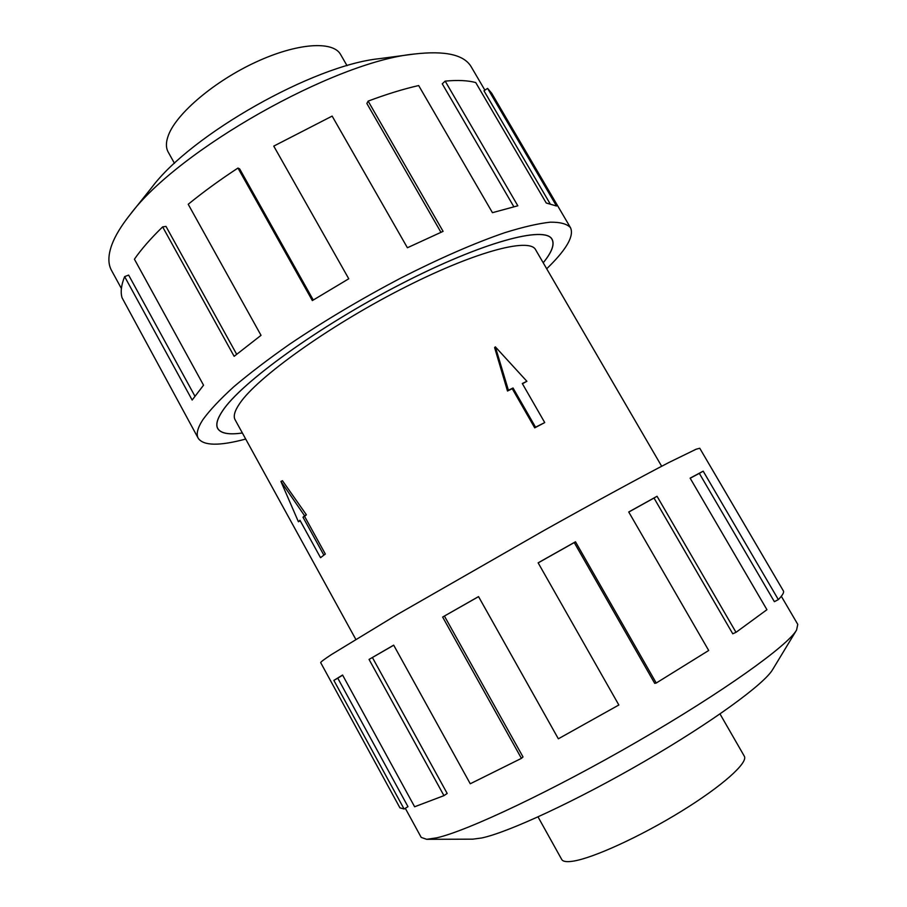 <?xml version="1.0" encoding="UTF-8"?>
<svg xmlns="http://www.w3.org/2000/svg" width="907" height="907" viewBox="0 0 907 907"><rect width="100%" height="100%" fill="white"/><g stroke="black" fill="none" stroke-linecap="round" stroke-linejoin="round"><path stroke-width="1.36" d="M543.202 262.781C551.739 252.316 554.687 244.539 552.057 239.425C545.311 225.31 482.558 241.931 400.622 284.208C318.742 326.339 240.752 382.958 222.532 410.962C217.238 418.864 215.662 424.714 217.793 428.535C220.82 433.433 229.006 434.907 242.373 432.979C228.972 434.952 220.752 433.478 217.725 428.569C215.583 424.759 217.17 418.898 222.453 410.996C240.684 382.981 318.697 326.339 400.633 284.186C482.592 241.886 545.379 225.265 552.125 239.38C554.767 244.505 551.796 252.316 543.214 262.803M661.668 466.266L535.618 249.742C529.473 237.067 473.182 252.089 400.202 289.684C327.268 327.132 257.112 377.709 239.833 403.298C234.698 410.724 233.122 416.211 235.106 419.771L355.782 639.322M323.731 554.869L302.995 517.228L304.548 515.698L280.921 481.447L282.462 480.71L306.385 514.791L304.616 516.423L325.341 554.052L320.522 557.669L325.341 554.052M508.408 390.237L513.045 387.992L535.549 427.208L544.733 422.571L534.722 427.855L512.251 388.684L507.501 391.03L494.61 347.574L495.347 346.859L508.408 390.237L507.501 391.03M544.733 422.571L522.296 383.514L526.888 381.291L522.432 383.763M174.461 163.328L168.192 152.047C165.732 147.626 165.845 141.923 168.532 134.95C176.797 113.182 214.698 81.052 255.978 62.05C297.269 42.912 333.084 40.622 340.601 54.499L347.041 65.689M719.999 713.945L744.296 756.166C748.479 762.538 722.505 785.938 681.418 811.243C640.41 836.549 593.053 858.147 573.122 861.162C566.705 862.16 562.907 861.593 561.716 859.473L538.032 816.901M121.402 288.517L111.527 270.433C107.888 263.858 108.024 255.23 111.924 244.55C115.223 235.729 121.243 225.82 129.973 214.8C177.647 150.29 334.218 61.699 414.08 54.057C445.167 50.429 464.225 54.715 471.266 66.903L484.894 90.178M245.718 439.056C219.358 446.119 203.531 445.87 198.248 438.308C195.957 434.226 197.511 428.002 202.885 419.669C209.698 410.281 220.004 399.318 233.802 386.756C249.538 373.446 268.143 359.263 289.605 344.218C324.173 320.931 361.247 298.868 400.826 278.041C440.02 258.144 474.656 243.031 504.734 232.702C523.033 227.011 538.214 223.496 550.254 222.181C560.356 222.079 567.102 223.916 570.503 227.702C574.142 235.673 567.068 248.518 549.257 266.25L546.694 268.778M440.949 232.294L366.859 103.477L368.14 101.108L443.092 231.364L407.402 247.747L332.143 116.096L273.755 146.106L348.764 278.778L312.348 300.58L237.963 168.056C219.709 180.028 203.134 192.103 188.214 204.279L261.023 335.341L234.142 356.326L162.648 226.886C150.687 238.507 141.277 249.278 134.417 259.198L203.542 385.203L192.159 400.055L124.644 276.612C121.255 284.991 120.382 292.031 122.037 297.723L198.248 438.308M781.324 596.284L797.763 624.356L796.584 630.036C787.854 645.603 723.162 691.984 637.757 741.382C552.431 790.802 467.116 831.05 436.686 837.841L426.664 839.315L421.199 837.399L405.293 808.284M796.584 630.036L772.685 669.502C764.374 683.98 712.074 722.199 644.48 761.392C576.943 800.598 508.362 832.388 481.696 837.977L472.808 839.168L426.664 839.315M783.365 590.888L699.762 448.251L696.077 449.237L668.776 462.559C640.83 477.059 596.024 501.412 544.483 530.21L396.654 614.889L331.395 654.593C323.946 659.491 320.386 662.201 320.715 662.7L399.919 807.831L404.091 808.999L333.867 680.386L342.574 675.035L414.624 806.765L443.954 795.643L369.058 659.423L393.683 645.149L470.257 783.761L521.423 758.365L442.639 617.055L478.533 596.602L558.349 738.797L618.846 705L538.134 562.828L575.492 541.785L656.237 683.028L708.696 650.478L628.732 511.99L657.042 496.276L736.008 632.338L766.937 609.697L690.125 478.148L703.186 471.164L778.353 599.606C782.582 595.253 784.249 592.35 783.365 590.888L710.997 467.411M778.353 599.606L774.374 601.67L699.331 473.363L690.182 478.238M736.008 632.338L732.754 633.789L654.004 498.034L628.766 512.047M656.237 683.028L654.707 683.345L574.244 542.556L538.157 562.884M478.556 596.647L442.639 617.055M521.423 758.365L523.01 756.948L444.441 616.091M393.717 645.217L369.058 659.423M443.954 795.643L447.185 793.455L372.426 657.564M574.244 542.556L575.492 541.785M654.004 498.034L657.042 496.276M699.331 473.363L703.186 471.164M342.642 675.159L337.778 678.187L407.98 806.663L404.091 808.999M337.778 678.187L333.867 680.386M124.644 276.612L128.635 275.082L194.835 396.019M549.971 203.519L483.953 90.791L487.581 88.387L556.513 206.014L546.218 202.987L475.733 82.56C467.91 80.428 457.718 79.941 445.167 81.12L517.829 205.787L492.444 212.68L418.671 85.553C403.377 89.033 386.529 94.215 368.14 101.108M570.503 227.702L491.673 93.228L487.581 88.387M513.816 206.694L442.253 83.829L445.167 81.12M237.963 168.056L239.663 168.906L313.266 300.002M162.648 226.886L165.992 226.399L236.648 354.252M129.973 214.8L151.911 187.284C191.366 134.429 313.561 65.293 379.194 58.694L414.08 54.057M304.548 515.698L306.385 514.791M302.995 517.228L304.616 516.423M280.921 481.447L298.414 521.763L300.251 520.833M298.414 521.763L299.934 520.255L320.522 557.669M526.888 381.291L495.347 346.859M513.045 387.992L512.251 388.684M535.549 427.208L534.722 427.855M551.513 238.496L552.057 239.425M217.283 427.594L217.793 428.535"/></g></svg>
